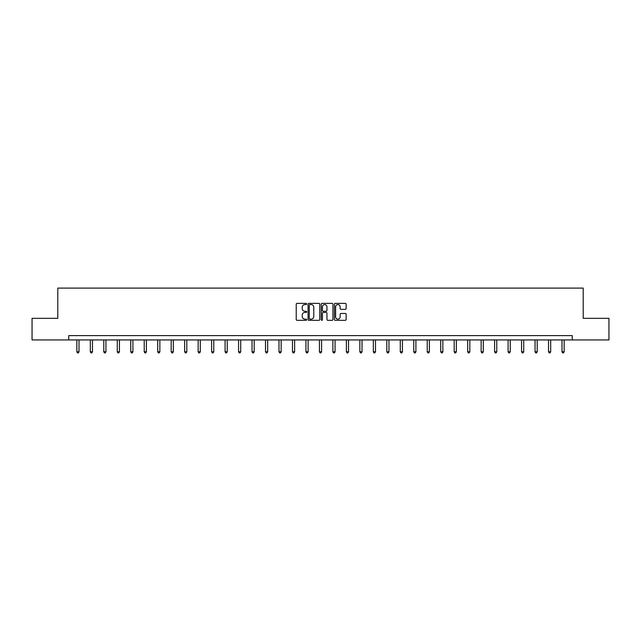 <?xml version="1.0" encoding="UTF-8"?>
<svg xmlns="http://www.w3.org/2000/svg" width="641" height="641" viewBox="0 0 641 641"><rect width="100%" height="100%" fill="white"/><g stroke="black" fill="none" stroke-linecap="round" stroke-linejoin="round"><path stroke-width="0.96" d="M306.678 303.97A0.593 0.593 0 0 0 306.086 303.369L297.071 303.369A0.849 0.849 0 0 0 296.23 304.219L296.23 319.482A0.849 0.849 0 0 0 297.071 320.332L306.086 320.332A0.593 0.593 0 0 0 306.678 319.739A0.593 0.593 0 0 0 306.086 319.146L304.916 319.146A2.716 2.716 0 0 1 302.207 316.43L302.207 315.156A2.716 2.716 0 0 1 304.916 312.447L306.086 312.447A0.593 0.593 0 0 0 306.678 311.855A0.593 0.593 0 0 0 306.086 311.262L304.916 311.262A2.716 2.716 0 0 1 302.207 308.545L302.207 307.271A2.716 2.716 0 0 1 304.916 304.563L306.086 304.563A0.593 0.593 0 0 0 306.678 303.97M345.283 309.355A0.849 0.849 0 0 0 346.132 308.505L346.132 304.219A0.849 0.849 0 0 0 345.283 303.369L335.275 303.369A0.849 0.849 0 0 0 334.426 304.219L334.426 319.482A0.849 0.849 0 0 0 335.275 320.332L345.283 320.332A0.849 0.849 0 0 0 346.132 319.482L346.132 314.314A0.849 0.849 0 0 0 345.283 313.465L340.996 313.465A0.849 0.849 0 0 0 340.155 314.314L340.155 316.878A2.268 2.268 0 0 1 337.887 319.146A2.268 2.268 0 0 1 335.612 316.878L335.612 306.831A2.268 2.268 0 0 1 337.887 304.563A2.268 2.268 0 0 1 340.155 306.831L340.155 308.505A0.849 0.849 0 0 0 340.996 309.355L345.283 309.355M68.763 339.93L32.05 339.93L32.05 318.329L57.794 318.329L57.794 288.097L583.206 288.097L583.206 318.329L608.95 318.329L608.95 339.93L572.237 339.93L572.237 335.612L68.763 335.612L68.763 339.93L572.237 339.93M319.755 304.219A0.849 0.849 0 0 0 318.914 303.369L308.906 303.369A0.849 0.849 0 0 0 308.057 304.219L308.057 319.482A0.849 0.849 0 0 0 308.906 320.332L318.914 320.332A0.849 0.849 0 0 0 319.755 319.482L319.755 304.219M322.086 303.369L332.094 303.369A0.849 0.849 0 0 1 332.943 304.219L332.943 319.482A0.849 0.849 0 0 1 332.094 320.332L327.815 320.332A0.849 0.849 0 0 1 326.966 319.482L326.966 313.297A0.849 0.849 0 0 0 326.117 312.447L323.28 312.447A0.849 0.849 0 0 0 322.431 313.297L322.431 319.739A0.593 0.593 0 0 1 321.838 320.332A0.593 0.593 0 0 1 321.245 319.739L321.245 304.219A0.849 0.849 0 0 1 322.086 303.369M309.835 304.563A0.593 0.593 0 0 0 309.242 305.156L309.242 318.553A0.593 0.593 0 0 0 309.835 319.146L311.069 319.146A2.716 2.716 0 0 0 313.778 316.43L313.778 307.271A2.716 2.716 0 0 0 311.069 304.563L309.835 304.563M326.966 306.871A2.268 2.268 0 0 0 324.699 304.603A2.268 2.268 0 0 0 322.431 306.871L322.431 310.412A0.849 0.849 0 0 0 323.28 311.262L326.117 311.262A0.849 0.849 0 0 0 326.966 310.412L326.966 306.871M76.84 339.93L76.84 351.781L79.003 351.781L79.003 339.93M79.003 351.781L78.354 352.903L77.489 352.903L76.84 351.781M90.317 339.93L90.317 351.781L92.48 351.781L92.48 339.93M92.48 351.781L91.831 352.903L90.966 352.903L90.317 351.781M103.794 339.93L103.794 351.781L105.957 351.781L105.957 339.93M105.957 351.781L105.308 352.903L104.443 352.903L103.794 351.781M117.271 339.93L117.271 351.781L119.434 351.781L119.434 339.93M119.434 351.781L118.785 352.903L117.92 352.903L117.271 351.781M130.748 339.93L130.748 351.781L132.911 351.781L132.911 339.93M132.911 351.781L132.262 352.903L131.397 352.903L130.748 351.781M144.225 339.93L144.225 351.781L146.388 351.781L146.388 339.93M146.388 351.781L145.739 352.903L144.874 352.903L144.225 351.781M157.702 339.93L157.702 351.781L159.857 351.781L159.857 339.93M159.857 351.781L159.216 352.903L158.351 352.903L157.702 351.781M171.179 339.93L171.179 351.781L173.334 351.781L173.334 339.93M173.334 351.781L172.693 352.903L171.828 352.903L171.179 351.781M184.656 339.93L184.656 351.781L186.811 351.781L186.811 339.93M186.811 351.781L186.17 352.903L185.305 352.903L184.656 351.781M198.133 339.93L198.133 351.781L200.288 351.781L200.288 339.93M200.288 351.781L199.639 352.903L198.782 352.903L198.133 351.781M211.61 339.93L211.61 351.781L213.765 351.781L213.765 339.93M213.765 351.781L213.116 352.903L212.259 352.903L211.61 351.781M225.087 339.93L225.087 351.781L227.243 351.781L227.243 339.93M227.243 351.781L226.594 352.903L225.736 352.903L225.087 351.781M238.564 339.93L238.564 351.781L240.72 351.781L240.72 339.93M240.72 351.781L240.071 352.903L239.205 352.903L238.564 351.781M252.041 339.93L252.041 351.781L254.197 351.781L254.197 339.93M254.197 351.781L253.548 352.903L252.682 352.903L252.041 351.781M265.51 339.93L265.51 351.781L267.674 351.781L267.674 339.93M267.674 351.781L267.025 352.903L266.159 352.903L265.51 351.781M278.987 339.93L278.987 351.781L281.151 351.781L281.151 339.93M281.151 351.781L280.502 352.903L279.636 352.903L278.987 351.781M292.464 339.93L292.464 351.781L294.628 351.781L294.628 339.93M294.628 351.781L293.979 352.903L293.113 352.903L292.464 351.781M305.941 339.93L305.941 351.781L308.105 351.781L308.105 339.93M308.105 351.781L307.456 352.903L306.59 352.903L305.941 351.781M319.418 339.93L319.418 351.781L321.582 351.781L321.582 339.93M321.582 351.781L320.933 352.903L320.067 352.903L319.418 351.781M332.895 339.93L332.895 351.781L335.059 351.781L335.059 339.93M335.059 351.781L334.41 352.903L333.544 352.903L332.895 351.781M346.372 339.93L346.372 351.781L348.536 351.781L348.536 339.93M348.536 351.781L347.887 352.903L347.021 352.903L346.372 351.781M359.849 339.93L359.849 351.781L362.013 351.781L362.013 339.93M362.013 351.781L361.364 352.903L360.498 352.903L359.849 351.781M373.326 339.93L373.326 351.781L375.49 351.781L375.49 339.93M375.49 351.781L374.841 352.903L373.975 352.903L373.326 351.781M386.803 339.93L386.803 351.781L388.959 351.781L388.959 339.93M388.959 351.781L388.318 352.903L387.452 352.903L386.803 351.781M400.28 339.93L400.28 351.781L402.436 351.781L402.436 339.93M402.436 351.781L401.795 352.903L400.929 352.903L400.28 351.781M413.757 339.93L413.757 351.781L415.913 351.781L415.913 339.93M415.913 351.781L415.264 352.903L414.407 352.903L413.757 351.781M427.235 339.93L427.235 351.781L429.39 351.781L429.39 339.93M429.39 351.781L428.741 352.903L427.884 352.903L427.235 351.781M440.712 339.93L440.712 351.781L442.867 351.781L442.867 339.93M442.867 351.781L442.218 352.903L441.361 352.903L440.712 351.781M454.189 339.93L454.189 351.781L456.344 351.781L456.344 339.93M456.344 351.781L455.695 352.903L454.83 352.903L454.189 351.781M467.666 339.93L467.666 351.781L469.821 351.781L469.821 339.93M469.821 351.781L469.172 352.903L468.307 352.903L467.666 351.781M481.143 339.93L481.143 351.781L483.298 351.781L483.298 339.93M483.298 351.781L482.649 352.903L481.784 352.903L481.143 351.781M494.612 339.93L494.612 351.781L496.775 351.781L496.775 339.93M496.775 351.781L496.126 352.903L495.261 352.903L494.612 351.781M508.089 339.93L508.089 351.781L510.252 351.781L510.252 339.93M510.252 351.781L509.603 352.903L508.738 352.903L508.089 351.781M521.566 339.93L521.566 351.781L523.729 351.781L523.729 339.93M523.729 351.781L523.08 352.903L522.215 352.903L521.566 351.781M535.043 339.93L535.043 351.781L537.206 351.781L537.206 339.93M537.206 351.781L536.557 352.903L535.692 352.903L535.043 351.781M548.52 339.93L548.52 351.781L550.683 351.781L550.683 339.93M550.683 351.781L550.034 352.903L549.169 352.903L548.52 351.781M561.997 339.93L561.997 351.781L564.16 351.781L564.16 339.93M564.16 351.781L563.511 352.903L562.646 352.903L561.997 351.781"/></g></svg>
